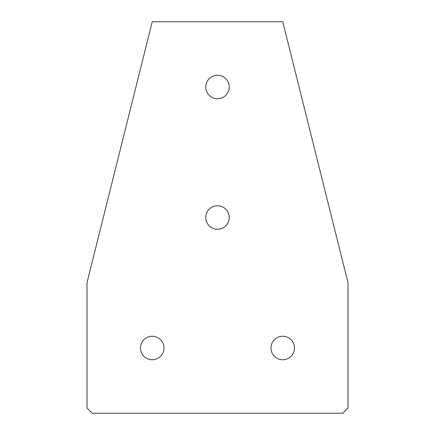 <?xml version="1.0" encoding="UTF-8"?>
<svg xmlns="http://www.w3.org/2000/svg" width="435" height="435" viewBox="0 0 435 435"><rect width="100%" height="100%" fill="white"/><g stroke="black" fill="none" stroke-linecap="round" stroke-linejoin="round"><path stroke-width="0.65" d="M152.25 359.745A11.745 11.745 0 0 1 140.505 348A11.745 11.745 0 0 1 152.25 336.255A11.745 11.745 0 0 1 163.995 348A11.745 11.745 0 0 1 152.25 359.745M282.75 359.745A11.745 11.745 0 0 1 271.005 348A11.745 11.745 0 0 1 282.75 336.255A11.745 11.745 0 0 1 294.495 348A11.745 11.745 0 0 1 282.75 359.745M217.5 229.245A11.745 11.745 0 0 1 205.755 217.5A11.745 11.745 0 0 1 217.5 205.755A11.745 11.745 0 0 1 229.245 217.5A11.745 11.745 0 0 1 217.5 229.245M217.5 98.745A11.745 11.745 0 0 1 205.755 87A11.745 11.745 0 0 1 217.5 75.255A11.745 11.745 0 0 1 229.245 87A11.745 11.745 0 0 1 217.5 98.745M87 282.75L152.25 21.75L282.75 21.75L348 282.75L348 408.03L342.78 413.25L92.22 413.25L87 408.03L87 282.75"/></g></svg>
